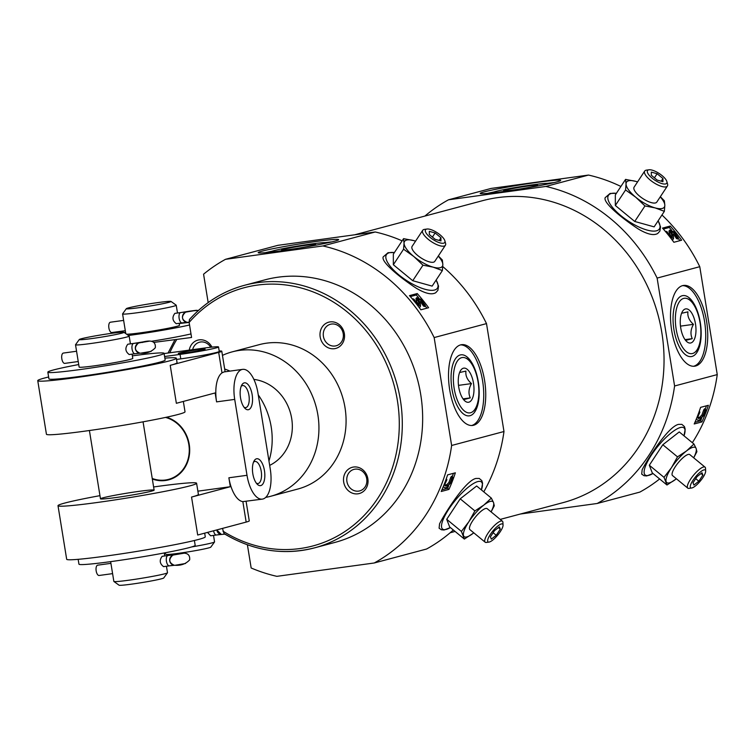 <?xml version="1.0" encoding="UTF-8"?>
<svg xmlns="http://www.w3.org/2000/svg" width="755" height="755" viewBox="0 0 755 755"><rect width="100%" height="100%" fill="white"/><g stroke="black" fill="none" stroke-linecap="round" stroke-linejoin="round"><path stroke-width="1.13" d="M207.512 532.398L210.626 535.795L216.43 534.993A5.209 2.293 82.2 0 0 216.553 534.974A11.731 0.576 170.8 0 1 221.366 534.417M191.647 546.941A27.171 1.34 -9.2 0 0 214.543 541.958A27.171 1.34 -9.2 0 0 214.562 541.882L213.514 535.399M126.349 308.663L122.603 313.844A27.171 1.34 -9.2 0 0 122.584 313.91A27.171 1.34 -9.2 0 0 137.778 312.674A27.171 1.34 -9.2 0 0 176.236 305.228A27.171 1.34 -9.2 0 0 176.189 305.162L170.998 301.434A22.641 1.123 -9.2 0 0 148.508 304.001A22.641 1.123 -9.2 0 0 126.349 308.663A22.641 1.123 -9.2 0 0 138.995 307.691A22.641 1.123 -9.2 0 0 170.998 301.434M126.604 334.201A27.171 1.34 -9.2 0 0 141.034 332.766A27.171 1.34 -9.2 0 0 179.482 325.32L179.161 323.3M180.785 312.57A5.209 2.293 82.2 0 0 180.662 312.579L174.858 313.372C171.923 317.279 172.395 320.724 176.274 323.697L182.078 322.895A5.209 2.293 82.2 0 0 182.2 322.876A11.731 0.576 170.8 0 1 187.013 322.319M153.831 342.402L191.572 337.476L189.137 322.423L189.429 319.507C204.728 302.547 223.074 291.137 244.488 285.305A135.872 121.8 -104.9 0 0 189.647 319.356M168.054 353.029L174.981 339.627M211.957 347.13A13.59 12.184 -104.9 0 0 199.226 339.854A13.59 12.184 -104.9 0 0 189.26 350.122M334.437 348.697A13.59 12.184 -104.9 0 0 341.647 327.16A13.59 12.184 -104.9 0 0 320.715 330.039A13.59 12.184 -104.9 0 0 334.437 348.697M265.732 497.385A74.726 66.997 -104.9 0 0 270.677 496.28L297.819 489.042A74.726 66.997 -104.9 0 0 343.28 399.565A74.726 66.997 -104.9 0 0 259.286 344.639L232.144 351.877A74.726 66.997 -104.9 0 0 222.451 355.378M224.027 533.615L222.498 528.406M357.936 493.817A13.59 12.184 -104.9 0 0 365.156 472.281A13.59 12.184 -104.9 0 0 344.223 475.159A13.59 12.184 -104.9 0 0 357.936 493.817M247.404 544.817L251.16 567.986A169.837 152.255 -104.9 0 0 276.877 576.339L374.235 562.985A169.837 152.255 -104.9 0 0 451.632 445.478L434.153 337.57A169.837 152.255 -104.9 0 0 322.885 245.951L225.528 259.305A169.837 152.255 -104.9 0 0 203.576 274.197L208.172 302.585M402.122 240.836A169.837 152.255 -104.9 0 0 375.235 231.983L277.878 245.337L225.528 259.305M224.027 533.625C253.142 550.942 283.323 555.689 314.552 547.856L334.918 542.42A135.872 121.8 -104.9 0 0 417.562 379.737A135.872 121.8 -104.9 0 0 264.845 279.869L244.488 285.305A135.872 121.8 -104.9 0 1 397.205 385.173A135.872 121.8 -104.9 0 1 314.552 547.856A135.872 121.8 -104.9 0 1 224.367 533.691M634.738 221.47L654.132 226.868L664.353 211.343L655.142 207.908L644.959 205.945L634.738 221.47L615.334 205.492L615.334 194.922L625.555 179.397L635.738 181.36A22.641 7.843 -146.6 0 1 637.55 181.927M658.152 220.771L660.531 226.868L659.908 231.058L657.728 233.474C653.773 235.815 647.318 234.333 638.352 229.02C622.724 218.818 602.877 202.821 605.18 197.668L610.049 193.45L616.42 193.28M661.956 214.986A169.837 152.255 -104.9 0 1 699.772 266.694L657.124 278.076A169.837 152.255 -104.9 0 0 545.846 186.447L448.489 199.801A169.837 152.255 -104.9 0 0 424.905 216.062M620.903 186.466A169.837 152.255 -104.9 0 0 588.504 175.066L545.846 186.447M670.232 226.038A169.837 152.255 75.1 0 1 681.633 240.203L673.875 242.28A169.837 152.255 -104.9 0 0 662.484 228.104L670.232 226.038L669.289 227.472L663.334 229.067M703.896 469.912A11.504 3.18 -50.5 0 1 705.661 470.997A11.504 3.18 -50.5 0 1 700.413 480.944A11.504 3.18 -50.5 0 1 691.655 488.004A11.504 3.18 -50.5 0 1 693.26 479.887A11.504 3.18 -50.5 0 1 703.896 469.912M702.886 475.074L698.837 481.218L693.911 485.069L693.024 482.766L697.073 476.622L701.999 472.772L702.886 475.074L701.027 473.536M642.175 469.704C647.79 458.681 668.279 426.311 678.594 424.367L681.869 424.376L684.445 426.584L685.191 429.189L684.002 435.843A30.521 8.437 -50.5 0 0 680.331 427.528A30.521 8.437 -50.5 0 0 649.47 458.181A30.521 8.437 -50.5 0 0 652.99 473.489L646.695 475.943L644.006 475.707L641.703 474.121L642.175 469.704M659.634 478.963A169.837 152.255 -104.9 0 1 639.844 492.1L597.196 503.481A169.837 152.255 -104.9 0 0 674.592 385.984L657.124 278.076M692.344 442.704A169.837 152.255 -104.9 0 0 717.25 374.593L674.592 385.984M708.369 405.293A169.837 152.255 75.1 0 1 701.961 421.903L694.204 423.97A169.837 152.255 -104.9 0 0 700.612 407.36L708.369 405.293M412.749 280.709L432.134 286.117L442.364 270.592L433.153 267.157L422.97 265.194L412.749 280.709L393.346 264.741L393.336 254.161L403.566 238.646L413.749 240.609A22.641 7.843 -146.6 0 1 415.552 241.166M436.154 280.011L438.542 286.117L437.919 290.298L435.739 292.714C431.784 295.054 425.32 293.572 416.354 288.268C400.726 278.066 380.888 262.06 383.181 256.908L388.061 252.689L394.421 252.519M442.779 266.562A169.837 152.255 -104.9 0 1 486.503 323.602L434.153 337.57M375.235 231.983L322.885 245.951M417.222 293.553A169.837 152.255 75.1 0 1 428.613 307.729L420.865 309.795A169.837 152.255 -104.9 0 0 409.465 295.63L417.222 293.553L416.279 294.997L410.314 296.583M501.282 523.979A11.504 3.18 -50.5 0 1 503.056 525.065A11.504 3.18 -50.5 0 1 497.8 535.012A11.504 3.18 -50.5 0 1 489.051 542.081A11.504 3.18 -50.5 0 1 490.656 533.955A11.504 3.18 -50.5 0 1 501.282 523.979M500.282 529.142L496.233 535.286L491.297 539.136L490.42 536.843L494.468 530.69L499.395 526.848L500.282 529.142L498.423 527.603M439.57 523.772C445.186 512.749 465.675 480.378 475.99 478.443L479.265 478.453L481.841 480.661L482.587 483.257L481.397 489.91A30.521 8.437 -50.5 0 0 477.726 481.596A30.521 8.437 -50.5 0 0 446.866 512.249A30.521 8.437 -50.5 0 0 450.386 527.556L444.091 530.01L441.392 529.774L439.099 528.189L439.57 523.772M453.33 529.991A169.837 152.255 -104.9 0 1 426.575 549.017L374.235 562.985M483.776 491.864A169.837 152.255 -104.9 0 0 503.981 431.511L451.632 445.478M455.359 472.809A169.837 152.255 75.1 0 1 448.942 489.419L441.194 491.496A169.837 152.255 -104.9 0 0 447.602 474.876L455.359 472.809M588.504 175.066L491.146 188.42L448.489 199.801M701.584 418.534A168.025 150.632 75.1 0 1 700.593 420.78L694.949 422.29M700.593 420.78L701.961 421.903M448.564 486.05A168.025 150.632 75.1 0 1 447.583 488.306L441.93 489.806M447.583 488.306L448.942 489.419M699.772 266.694L717.25 374.593M500.216 519.402L563.126 502.613A156.247 140.071 -104.9 0 0 658.181 315.524A156.247 140.071 -104.9 0 0 482.558 200.679L354.699 234.796M520.374 514.023L597.196 503.481M486.503 323.602L503.981 431.511M270.677 496.28A74.726 66.997 -104.9 0 0 316.137 406.803A74.726 66.997 -104.9 0 0 232.144 351.877M269.667 465.382A45.291 40.6 -104.9 0 0 291.515 417.506A45.291 40.6 -104.9 0 0 253.878 379.387M669.289 227.472A168.025 150.632 75.1 0 1 671.572 230.096M678.122 238.24A168.025 150.632 75.1 0 1 679.925 240.666M416.279 294.997A168.025 150.632 75.1 0 1 418.553 297.612M425.103 305.756A168.025 150.632 75.1 0 1 426.905 308.182M706.425 405.812A168.025 150.632 75.1 0 1 705.245 409.219M453.415 473.328A168.025 150.632 75.1 0 1 452.226 476.735M697.544 417.704L699.809 417.147L701.933 414.929L703.773 409.823L704.811 410.673L705.689 409.587L703.981 415.175L699.215 420.205L697.601 420.167L696.572 419.318M703.773 409.823L704.651 408.729L705.689 409.587M444.525 485.229L446.8 484.663L448.914 482.454L450.763 477.349L451.792 478.198L452.67 477.103L450.961 482.69L446.205 487.721L444.591 487.683L443.562 486.843M450.763 477.349L451.632 476.254L452.67 477.103M669.676 230.124L668.968 231.209L669.496 233.597L671.308 236.711L672.026 235.617L669.694 230.143L673.979 231.823L678.32 237.929L677.594 239.033L676.433 238.505L673.535 234.041L674.253 232.946L671.308 231.587L673.517 236.4L673.526 238.684L669.27 236.192M672.809 239.779L673.413 238.712M416.666 297.649L415.948 298.735L416.477 301.122L418.289 304.237L419.006 303.142L416.684 297.659L420.969 299.348L425.31 305.454L424.584 306.549L423.423 306.02L420.526 301.556L421.243 300.471L418.298 299.112L420.497 303.925L420.516 306.2L416.26 303.708M419.789 307.304L420.403 306.228M704.811 410.673L702.962 415.779L700.838 417.987L698.196 418.421M697.969 418.053L698.573 418.553L697.979 416.562L699.904 412.202L699.338 411.107M701.933 414.929L702.962 415.779M699.809 417.147L700.838 417.987M451.792 478.198L449.942 483.294L447.828 485.512L445.176 485.946M444.95 485.578L445.554 486.069L444.959 484.078L446.894 479.727L446.328 478.632M448.914 482.454L449.942 483.294M446.8 484.663L447.828 485.512M678.32 237.929L677.159 237.41L674.253 232.946M672.026 235.617L672.271 236.966L669.732 235.768L667.09 231.776L665.985 231.313L667.467 233.946M665.674 231.785L665.985 231.313M674.744 235.418L675.461 234.324M675.376 236.334L676.093 235.239M675.885 237.202L676.603 236.107M676.433 238.505L677.159 237.41M425.31 305.454L424.14 304.926L421.243 300.471M419.006 303.142L419.261 304.491L416.713 303.284L414.08 299.291L412.976 298.829L414.457 301.471M412.655 299.31L412.976 298.829M421.734 302.944L422.451 301.849M422.356 303.859L423.083 302.764M422.866 304.727L423.593 303.633M423.423 306.02L424.14 304.926M262.183 251.132A40.761 2.01 170.8 0 1 307.228 242.751A40.761 2.01 170.8 0 1 338.674 239.646A40.761 2.01 170.8 0 1 298.763 248.15A40.761 2.01 170.8 0 1 258.201 252.68A40.761 2.01 170.8 0 1 262.183 251.132M460.625 344.875A40.761 17.95 -97.8 0 1 461.588 344.676A40.761 17.95 -97.8 0 1 484.908 382.625A40.761 17.95 -97.8 0 1 472.668 425.442A40.761 17.95 -97.8 0 1 449.508 388.608A40.761 17.95 -97.8 0 1 460.625 344.875M484.181 191.893A40.761 2.01 170.8 0 1 529.227 183.512A40.761 2.01 170.8 0 1 560.672 180.398A40.761 2.01 170.8 0 1 520.752 188.901A40.761 2.01 170.8 0 1 480.199 193.431A40.761 2.01 170.8 0 1 484.181 191.893M682.614 285.626A40.761 17.95 -97.8 0 1 683.586 285.437A40.761 17.95 -97.8 0 1 706.906 323.376A40.761 17.95 -97.8 0 1 694.666 366.203A40.761 17.95 -97.8 0 1 671.497 329.369A40.761 17.95 -97.8 0 1 682.614 285.626M460.597 344.884A40.761 17.95 -97.8 0 1 482.898 382.898A40.761 17.95 -97.8 0 1 471.658 425.518M460.201 354.973A30.795 13.562 -97.8 0 1 479.151 390.458A30.795 13.562 -97.8 0 1 462.173 412.834A30.795 13.562 -97.8 0 1 451.679 387.183A30.795 13.562 -97.8 0 1 454.878 359.654A30.795 13.562 -97.8 0 1 460.201 354.973M265.335 252.67A40.761 2.01 170.8 0 1 272.083 251.189M325.037 242.61A40.761 2.01 170.8 0 1 331.907 241.883M682.586 285.635A40.761 17.95 -97.8 0 1 704.887 323.659A40.761 17.95 -97.8 0 1 693.647 366.269M682.19 295.733A30.795 13.562 -97.8 0 1 701.14 331.218A30.795 13.562 -97.8 0 1 684.172 353.585A30.795 13.562 -97.8 0 1 673.677 327.934A30.795 13.562 -97.8 0 1 676.876 300.405A30.795 13.562 -97.8 0 1 682.19 295.733M487.324 193.422A40.761 2.01 170.8 0 1 494.072 191.94M547.035 183.371A40.761 2.01 170.8 0 1 553.906 182.644M464.363 539.07L449.659 526.962L446.715 519.308L460.21 498.828L476.65 485.994L491.345 498.102L483.823 505.086L474.904 510.927L468.855 521.743L461.409 531.416L464.363 539.07L473.272 533.228A22.641 6.257 -50.5 0 1 463.579 535.814A22.641 6.257 -50.5 0 1 468.855 521.743A22.641 6.257 -50.5 0 1 483.823 505.086A22.641 6.257 -50.5 0 1 493.515 502.5L491.345 498.102M491.099 511.89L494.298 505.756L493.515 502.5A22.641 6.257 -50.5 0 1 491.052 511.852M461.409 531.416L446.715 519.308M474.904 510.927L460.21 498.828M473.781 532.832A22.641 6.257 -50.5 0 1 473.272 533.228M489.051 542.081L486.371 542.449A13.59 3.756 -50.5 0 1 485.163 542.203A13.59 3.756 -50.5 0 1 489.372 531.293A13.59 3.756 -50.5 0 1 500.82 521.073A13.59 3.756 -50.5 0 1 502.443 521.233A13.59 3.756 -50.5 0 1 502.905 522.356L503.056 525.065M485.163 542.203L469.912 529.642A13.59 3.756 -50.5 0 1 474.121 518.732A13.59 3.756 -50.5 0 1 485.559 508.511A13.59 3.756 -50.5 0 1 487.183 508.672L502.443 521.233M493.128 532.728L496.233 535.286M438.353 255.954L442.355 260.013L442.845 264.571L442.364 270.592M422.97 265.194L413.759 256.464L403.566 249.216L393.346 264.741M403.566 249.216L404.048 243.195L403.566 238.646M438.249 256.115A22.641 7.843 -146.6 0 1 442.845 264.571A22.641 7.843 -146.6 0 1 433.153 267.157A22.641 7.843 -146.6 0 1 413.759 256.464A22.641 7.843 -146.6 0 1 404.048 243.195A22.641 7.843 -146.6 0 1 413.749 240.609M426.603 229.114A11.504 3.983 -146.6 0 1 427.019 229.029A11.504 3.983 -146.6 0 1 437.324 232.814A11.504 3.983 -146.6 0 1 444.874 240.798A11.504 3.983 -146.6 0 1 433.323 239.713A11.504 3.983 -146.6 0 1 426.603 229.114M435.135 232.965L429.312 231.351L429.321 234.522L435.135 239.316L440.958 240.93L440.948 237.759L435.135 232.965L432.426 237.079M444.874 240.798L445.563 243.27A13.59 4.709 -146.6 0 1 445.403 245.243A13.59 4.709 -146.6 0 1 431.473 241.704A13.59 4.709 -146.6 0 1 422.715 230.294A13.59 4.709 -146.6 0 1 423.98 229.473A13.59 4.709 -146.6 0 1 424.47 229.378L427.019 229.029M422.715 230.294L412.098 246.404A13.59 4.709 33.4 0 0 419.195 256.653A13.59 4.709 33.4 0 0 433.53 262.183A13.59 4.709 33.4 0 0 434.795 261.353L445.403 245.243M439.183 240.439L440.948 237.759M666.967 485.003L652.263 472.894L649.319 465.24L662.815 444.752L679.255 431.926L693.949 444.025L686.427 451.018L677.509 456.86L671.459 467.675L664.013 477.349L666.967 485.003L675.885 479.161A22.641 6.257 -50.5 0 1 666.184 481.747A22.641 6.257 -50.5 0 1 671.459 467.675A22.641 6.257 -50.5 0 1 686.427 451.018A22.641 6.257 -50.5 0 1 696.119 448.432L693.949 444.025M693.703 457.823L696.903 451.688L696.119 448.432A22.641 6.257 -50.5 0 1 693.656 457.785M664.013 477.349L649.319 465.24M677.509 456.86L662.815 444.752M676.386 478.764A22.641 6.257 -50.5 0 1 675.885 479.161M691.655 488.004L688.975 488.381A13.59 3.756 -50.5 0 1 687.777 488.136A13.59 3.756 -50.5 0 1 691.976 477.226A13.59 3.756 -50.5 0 1 703.424 467.005A13.59 3.756 -50.5 0 1 705.047 467.156A13.59 3.756 -50.5 0 1 705.519 468.289L705.661 470.997M687.777 488.136L672.516 475.575A13.59 3.756 -50.5 0 1 676.725 464.665A13.59 3.756 -50.5 0 1 688.164 454.444A13.59 3.756 -50.5 0 1 689.787 454.595L705.047 467.156M695.733 478.661L698.837 481.218M660.342 196.706L664.353 200.773L664.834 205.322L664.353 211.343M644.959 205.945L635.748 197.225L625.565 189.977L615.334 205.492M625.565 189.977L626.046 183.956L625.555 179.397M660.238 196.876A22.641 7.843 -146.6 0 1 664.834 205.322A22.641 7.843 -146.6 0 1 655.142 207.908A22.641 7.843 -146.6 0 1 635.748 197.225A22.641 7.843 -146.6 0 1 626.046 183.956A22.641 7.843 -146.6 0 1 635.738 181.36M648.592 169.866A11.504 3.983 -146.6 0 1 649.007 169.79A11.504 3.983 -146.6 0 1 659.323 173.574A11.504 3.983 -146.6 0 1 666.863 181.549A11.504 3.983 -146.6 0 1 655.321 180.473A11.504 3.983 -146.6 0 1 648.592 169.866M657.124 173.726L651.31 172.102L651.31 175.273L657.133 180.067L662.947 181.691L662.947 178.52L657.124 173.726L654.415 177.84M666.863 181.549L667.552 184.022A13.59 4.709 -146.6 0 1 667.401 186.004A13.59 4.709 -146.6 0 1 653.462 182.455A13.59 4.709 -146.6 0 1 644.704 171.055A13.59 4.709 -146.6 0 1 645.969 170.234A13.59 4.709 -146.6 0 1 646.459 170.13L649.007 169.79M644.704 171.055L634.096 187.164A13.59 4.709 33.4 0 0 641.193 197.414A13.59 4.709 33.4 0 0 655.519 202.935A13.59 4.709 33.4 0 0 656.784 202.113L667.401 186.004M661.182 181.2L662.947 178.52M151.746 341.241A45.291 2.237 -9.2 0 0 190.996 333.918M335.097 345.998A11.136 9.985 -104.9 0 0 336.183 345.771A11.136 9.985 -104.9 0 0 342.959 332.445A11.136 9.985 -104.9 0 0 330.445 324.263A11.136 9.985 -104.9 0 0 323.527 336.985A11.136 9.985 -104.9 0 0 335.097 345.998M210.711 347.262A11.136 9.985 -104.9 0 0 199.518 342.213A11.136 9.985 -104.9 0 0 192.638 349.65M358.597 491.118A11.136 9.985 -104.9 0 0 359.691 490.892A11.136 9.985 -104.9 0 0 366.468 477.566A11.136 9.985 -104.9 0 0 353.953 469.384A11.136 9.985 -104.9 0 0 347.026 482.105A11.136 9.985 -104.9 0 0 358.597 491.118M128.397 335.484A45.291 2.237 -9.2 0 0 133.276 334.833A45.291 2.237 -9.2 0 0 189.552 324.98M189.146 322.461A45.291 2.237 -9.2 0 0 179.199 323.555M125.556 332.238A45.291 2.237 -9.2 0 0 124.254 332.502M164.307 553.047L166.147 554.368A22.641 1.123 -9.2 0 0 178.765 553.283A22.641 1.123 -9.2 0 0 210.796 547.13L214.543 541.958M123.631 320.403L110.4 322.215A5.209 2.293 82.2 0 0 108.843 327.689A5.209 2.293 82.2 0 0 111.816 332.54L125.302 330.69M189.099 322.206L187.372 322.328A5.209 4.964 89.8 0 1 186.966 322.309C181.615 319.846 181.077 316.524 185.352 312.353A5.209 4.964 89.8 0 1 186.523 311.985L196.555 310.277L189.59 311.164A5.209 1.812 -100.2 0 0 189.505 311.173L180.662 312.579A5.209 2.293 82.2 0 0 180.539 312.598A11.731 0.576 170.8 0 1 186.513 311.985A5.209 4.955 89.5 0 0 187.514 322.319M187.382 322.328L182.078 322.895A5.209 2.293 82.2 0 1 179.114 318.195A5.209 2.293 82.2 0 1 180.539 312.598A11.731 0.576 -9.2 0 0 189.581 311.164A5.209 1.765 79.8 0 0 189.486 311.173L198.574 310.324M224.858 534.134L221.725 534.427A5.209 4.964 89.8 0 1 221.319 534.408L216.798 529.925A5.209 4.955 89.5 0 0 221.866 534.427M152.236 478.472A32.069 28.747 -104.9 0 0 165.411 480.01A32.069 28.747 -104.9 0 0 189.269 450.188A32.069 28.747 -104.9 0 0 165.505 417.421M268.959 461.022A70.196 62.929 -104.9 0 0 258.248 394.865M229.973 371.101A70.196 62.929 -104.9 0 0 224.66 369.006M241.175 386.352A11.136 4.898 -97.8 0 1 242.648 385.56A11.136 4.898 -97.8 0 1 249.018 395.922A11.136 4.898 -97.8 0 1 245.677 407.615A11.136 4.898 -97.8 0 1 244.044 407.247M99.962 495.658A70.196 3.464 -9.2 0 0 58.003 505.69A70.196 3.464 -9.2 0 0 97.244 502.49A70.196 3.464 -9.2 0 0 196.593 483.247L198.405 494.412A70.196 3.464 -9.2 0 1 191.543 497.064L230.322 486.72L228.878 477.792A27.171 11.967 -97.8 0 0 242.846 501.622L262.334 499.121A27.171 11.967 82.2 0 0 270.271 469.091L257.974 393.185A27.171 11.967 82.2 0 0 242.648 369.365A27.171 11.967 82.2 0 0 234.711 399.395L247.008 475.301A27.171 11.967 82.2 0 0 262.334 499.121M191.543 497.064L197.697 535.021L246.168 522.082A31.701 1.567 -9.2 0 0 249.263 520.884L246.092 501.348M48.622 376.99A70.196 3.464 -9.2 0 0 37.75 380.662A70.196 3.464 -9.2 0 0 76.991 377.462A70.196 3.464 -9.2 0 0 176.34 358.219L177.066 362.683A70.196 3.464 -9.2 0 1 170.215 365.344L218.686 352.406A31.701 1.567 -9.2 0 0 221.781 351.207A31.701 1.567 -9.2 0 0 219.177 351.009M234.711 399.395L216.581 401.877A27.171 11.967 -97.8 0 1 221.998 372.876L224.008 371.932L242.648 369.365M164.599 356.52L180.067 354.397A27.171 1.34 -9.2 0 0 218.525 346.951A27.171 1.34 -9.2 0 0 203.331 348.187L164.118 353.566M58.003 505.69L66.676 559.276A70.196 3.464 -9.2 0 0 105.926 556.067A70.196 3.464 -9.2 0 0 205.275 536.824L204.68 533.162M196.593 483.247A70.196 3.464 -9.2 0 0 153.605 486.966M183.342 401.433L185.022 411.805A70.196 3.464 170.8 0 1 116.279 426.443A70.196 3.464 170.8 0 1 46.433 434.248L37.75 380.662M176.34 358.219A70.196 3.464 -9.2 0 0 164.864 358.163M180.067 354.397L180.785 358.861A27.171 1.34 -9.2 0 0 219.243 351.415L218.525 346.951M180.785 358.861L176.538 359.446M230.322 486.72L197.876 491.165M216.581 401.877L215.137 392.949L176.359 403.293L170.215 365.344M152.321 479.01A32.55 29.181 -104.9 0 0 165.487 480.491A32.55 29.181 -104.9 0 0 168.676 479.85A32.55 29.181 -104.9 0 0 189.684 448.932A32.55 29.181 -104.9 0 0 166.515 417.213M179.614 352.953A13.59 0.67 170.8 0 1 194.95 350.103A13.59 0.67 170.8 0 1 205.096 349.159A13.59 0.67 170.8 0 1 191.808 351.953A13.59 0.67 170.8 0 1 178.312 353.491A13.59 0.67 170.8 0 1 179.614 352.953M252.821 473.753A13.59 5.983 -97.8 0 1 254.124 460.861A13.59 5.983 -97.8 0 1 264.561 471.384A13.59 5.983 -97.8 0 1 257.342 484.323A13.59 5.983 -97.8 0 1 252.821 473.753M240.524 397.838A13.59 5.983 -97.8 0 1 241.827 384.956A13.59 5.983 -97.8 0 1 252.274 395.478A13.59 5.983 -97.8 0 1 245.045 408.417A13.59 5.983 -97.8 0 1 240.524 397.838M115.666 497.573A27.171 1.34 -9.2 0 0 154.124 490.127A27.171 1.34 -9.2 0 0 127.085 493.147A27.171 1.34 -9.2 0 0 100.472 498.81A27.171 1.34 -9.2 0 0 115.666 497.573M253.472 462.258A11.136 4.898 -97.8 0 1 254.945 461.465A11.136 4.898 -97.8 0 1 261.315 471.828A11.136 4.898 -97.8 0 1 257.974 483.53A11.136 4.898 -97.8 0 1 256.341 483.162M110.645 561.644L113.854 581.416A27.171 1.34 -9.2 0 0 113.892 581.482A27.171 1.34 -9.2 0 0 129.039 580.18A27.171 1.34 -9.2 0 0 167.478 572.8A27.171 1.34 -9.2 0 0 167.497 572.734L166.449 566.241M167.903 555.529L162.146 556.322C159.211 560.229 159.682 563.674 163.561 566.637L169.365 565.844A5.209 2.293 82.2 0 0 169.488 565.816A11.731 0.576 170.8 0 1 174.301 565.259M79.284 339.514L75.547 344.695A27.171 1.34 -9.2 0 0 75.519 344.761A27.171 1.34 -9.2 0 0 90.713 343.525A27.171 1.34 -9.2 0 0 129.171 336.069A27.171 1.34 -9.2 0 0 129.124 336.013L123.943 332.285A22.641 1.123 -9.2 0 0 101.444 334.852A22.641 1.123 -9.2 0 0 79.284 339.514A22.641 1.123 -9.2 0 0 91.931 338.542A22.641 1.123 -9.2 0 0 123.943 332.285M132.097 354.142L132.786 358.398A27.171 1.34 170.8 0 1 94.328 365.845A27.171 1.34 170.8 0 1 79.133 367.09L75.519 344.761M133.55 343.431L127.793 344.223C124.858 348.13 125.33 351.566 129.209 354.539L135.013 353.746A5.209 2.293 82.2 0 0 135.136 353.718A11.731 0.576 170.8 0 1 139.949 353.161M113.892 581.482L119.082 585.21A22.641 1.123 -9.2 0 0 131.7 584.125A22.641 1.123 -9.2 0 0 163.731 577.981L167.478 572.8M78.161 559.332L78.945 564.164A58.881 2.907 -9.2 0 0 111.853 561.475A58.881 2.907 -9.2 0 0 195.177 545.337L194.394 540.505M78.728 364.542A58.881 2.907 -9.2 0 0 47.839 372.158L48.924 378.859A58.881 2.907 -9.2 0 0 81.842 376.169A58.881 2.907 -9.2 0 0 165.166 360.031L164.08 353.331A58.881 2.907 -9.2 0 0 132.37 355.85M47.839 372.158A58.881 2.907 -9.2 0 0 80.757 369.469A58.881 2.907 -9.2 0 0 164.08 353.331M133.739 343.412A5.209 2.293 82.2 0 0 133.616 343.421A5.209 2.293 82.2 0 0 133.493 343.45L133.493 343.45A5.209 2.293 82.2 0 0 133.475 343.45A11.731 0.576 170.8 0 1 139.448 342.827A5.209 4.955 89.5 0 0 140.449 353.17M76.576 351.245L63.345 353.066A5.209 2.293 82.2 0 0 61.778 358.531A5.209 2.293 82.2 0 0 64.76 363.382L78.237 361.532M142.355 342.043A5.209 1.765 79.8 0 1 142.44 342.015C145.564 341.477 156.153 338.268 155.322 347.744C151.566 351.839 146.564 353.651 140.307 353.17A5.209 4.964 89.8 0 1 139.901 353.161C134.55 350.697 134.022 347.375 138.288 343.195A5.209 4.964 89.8 0 1 139.458 342.827L149.49 341.128L142.535 342.006A11.731 0.576 -9.2 0 1 133.493 343.45A5.209 2.293 82.2 0 0 132.059 349.036A5.209 2.293 82.2 0 0 135.013 353.746L140.326 353.17M142.525 342.006A5.209 1.812 -100.2 0 0 142.516 342.006L142.601 342.487L142.516 342.006M141.119 353.095L151.16 351.396M133.616 343.421L142.44 342.015A5.209 1.765 79.8 0 1 142.535 342.006M168.091 555.51A5.209 2.293 82.2 0 0 167.969 555.52A5.209 2.293 82.2 0 0 167.846 555.548L167.846 555.548A5.209 2.293 82.2 0 0 167.827 555.548A11.731 0.576 170.8 0 1 173.801 554.925A5.209 4.955 89.5 0 0 174.801 565.269M110.928 563.343L97.697 565.165A5.209 2.293 82.2 0 0 96.13 570.638A5.209 2.293 82.2 0 0 99.113 575.48L112.589 573.63M167.969 555.52L176.793 554.113C179.916 553.575 190.505 550.367 189.675 559.842C185.919 563.938 180.917 565.75 174.66 565.269A5.209 4.964 89.8 0 1 174.254 565.259C168.912 562.796 168.374 559.474 172.64 555.293A5.209 4.964 89.8 0 1 173.81 554.925L183.843 553.226L176.887 554.104A11.731 0.576 -9.2 0 1 167.846 555.548A5.209 2.293 82.2 0 0 166.411 561.135A5.209 2.293 82.2 0 0 169.365 565.844L174.679 565.269M175.471 565.202L185.513 563.494M325.16 243.365A27.935 1.378 -9.2 0 0 326.151 242.751A27.935 1.378 -9.2 0 0 298.404 245.913A27.935 1.378 -9.2 0 0 271.073 251.67A27.935 1.378 -9.2 0 0 272.206 251.943M291.241 249.244A17.233 0.849 -9.2 0 0 315.618 244.563A17.233 0.849 -9.2 0 0 298.489 246.441A17.233 0.849 -9.2 0 0 281.634 250.075A17.233 0.849 -9.2 0 0 291.241 249.244M547.158 184.126A27.935 1.378 -9.2 0 0 548.149 183.512A27.935 1.378 -9.2 0 0 525.99 185.796A27.935 1.378 -9.2 0 0 495.771 191.44A27.935 1.378 -9.2 0 0 493.062 192.431A27.935 1.378 -9.2 0 0 494.195 192.704M505.284 190.137A17.233 0.849 -9.2 0 0 503.632 190.826A17.233 0.849 -9.2 0 0 520.752 188.873A17.233 0.849 -9.2 0 0 537.617 185.324A17.233 0.849 -9.2 0 0 524.744 186.532A17.233 0.849 -9.2 0 0 505.284 190.137M478.085 382.011A27.935 12.297 82.2 0 0 468.572 360.059A27.935 12.297 82.2 0 0 453.934 386.871A27.935 12.297 82.2 0 0 475.254 408.748A27.935 12.297 82.2 0 0 478.085 382.011M473.498 383.229A17.233 7.588 82.2 0 0 460.399 370.828A17.233 7.588 82.2 0 0 458.606 386.23A17.233 7.588 82.2 0 0 464.476 400.584A17.233 7.588 82.2 0 0 472.083 399.15A17.233 7.588 82.2 0 0 473.498 383.229M463.561 399.678L470.28 397.885C468.232 393.497 468.628 388.74 471.469 383.597C467.203 379.803 465.363 375.631 465.939 371.092L460.286 372.366M463.041 398.876L470.28 397.885M458.502 385.371L471.469 383.597M700.074 322.762A27.935 12.297 82.2 0 0 690.57 300.811A27.935 12.297 82.2 0 0 675.933 327.623A27.935 12.297 82.2 0 0 697.252 349.508A27.935 12.297 82.2 0 0 700.074 322.762M695.497 323.989A17.233 7.588 82.2 0 0 682.388 311.579A17.233 7.588 82.2 0 0 680.595 326.99A17.233 7.588 82.2 0 0 686.474 341.345A17.233 7.588 82.2 0 0 694.072 339.91A17.233 7.588 82.2 0 0 695.497 323.989M685.559 340.439L692.269 338.646C690.23 334.257 690.627 329.491 693.458 324.348C689.202 320.554 687.352 316.392 687.928 311.853L682.284 313.127M685.03 339.637L692.269 338.646M680.491 326.132L693.458 324.348M213.552 530.784A5.209 2.293 82.2 0 0 216.43 534.993L221.734 534.427M176.727 339.514A133.607 119.771 -104.9 0 0 169.781 352.793M222.942 531.142A133.607 119.771 -104.9 0 0 380.548 493.874A133.607 119.771 -104.9 0 0 351.707 315.779A133.607 119.771 -104.9 0 0 189.137 322.423M658.115 220.819A30.521 10.57 -146.6 0 1 632.133 223.471A30.521 10.57 -146.6 0 1 611.267 193.497A30.521 10.57 -146.6 0 1 616.382 193.327M436.126 280.067A30.521 10.57 -146.6 0 1 410.144 282.71A30.521 10.57 -146.6 0 1 389.278 252.746A30.521 10.57 -146.6 0 1 394.393 252.576M669.496 233.597L670.213 232.512M416.477 301.122L417.194 300.037M242.846 501.622L246.168 522.082M218.686 352.406L221.998 372.876M247.008 475.301L228.878 477.792M177.491 313.014L176.236 305.228M125.774 333.597L122.584 313.91M455.095 531.444L450.169 532.756M221.781 351.207L225.113 371.771M164.779 555.963L164.297 552.953M130.426 343.855L129.171 336.069M154.124 490.127L143.063 421.837M100.472 498.81L89.411 430.529M468.572 360.059L466.75 358.361M475.254 408.748L473.961 410.88M690.57 300.811L688.749 299.112M697.252 349.508L695.95 351.632"/></g></svg>

